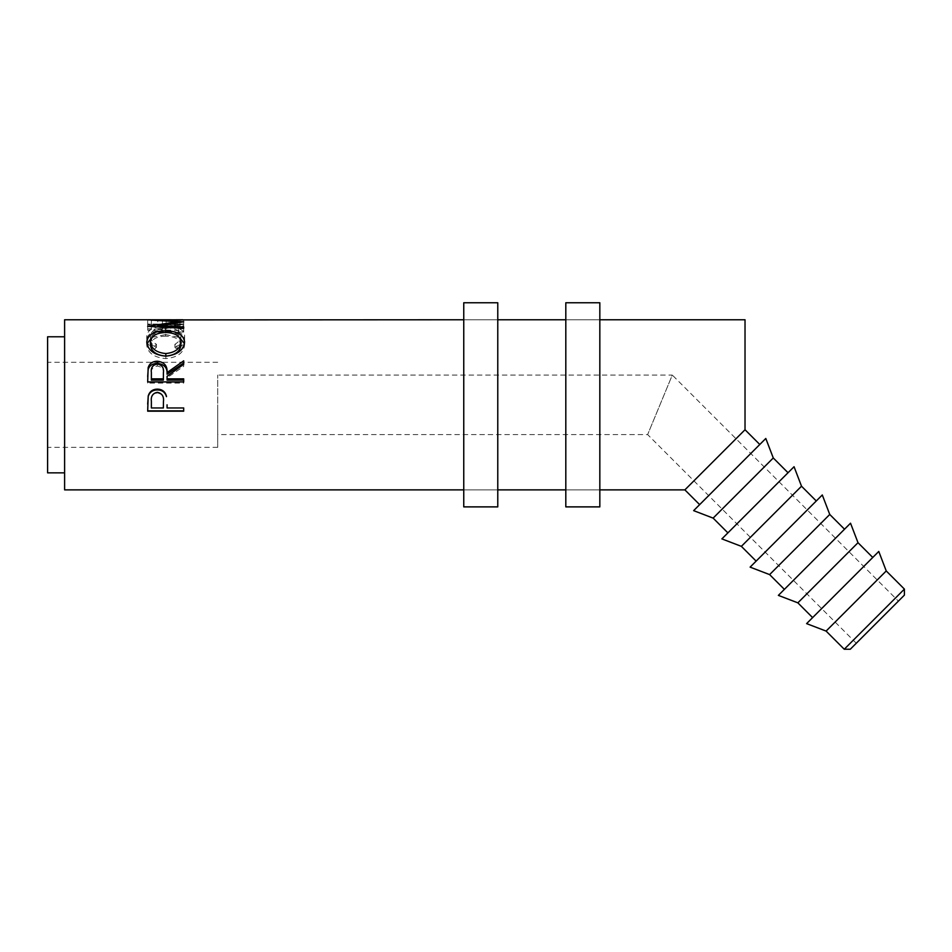 <?xml version="1.0" encoding="UTF-8"?>
<svg xmlns="http://www.w3.org/2000/svg" width="952" height="952" viewBox="0 0 952 952"><rect width="100%" height="100%" fill="white"/><g stroke="black" fill="none" stroke-linecap="round" stroke-linejoin="round"><path stroke-width="0.71" stroke-dasharray="4.76 3.57" d="M47.6 336.782L47.6 472.858M217.699 404.814L217.699 447.345L217.699 404.814M898.39 601.128L856.288 643.231L898.39 601.128L672.302 375.052L647.646 434.588L217.699 434.588L217.699 375.052L217.699 434.588M856.288 643.231L647.646 434.588L672.302 375.052L217.699 375.052M872.758 557.467L812.615 617.61L872.758 557.467M844.519 529.217L784.377 589.359L844.519 529.217M816.28 500.978L756.138 561.121L816.28 500.978M788.03 472.739L727.887 532.87L788.03 472.739M167.064 404.814L167.064 407.801L183.688 407.801L183.688 411.181M151.368 407.956L163.375 407.801L163.411 404.814M151.368 407.801L151.368 401.554C150.749 396.698 152.736 393.83 157.354 392.938C162.054 393.902 164.077 396.853 163.446 401.815M147.679 411.181L147.679 404.16M182.796 319.777L183.688 319.765L183.688 324.037L157.77 324.156L157.77 319.908M151.368 324.81L151.368 320.657L162.447 320.657L162.447 324.81L166.148 324.81L166.148 320.657L179.987 320.657L179.987 324.81L183.688 324.81L183.688 320.253L147.679 320.253L147.679 324.81L151.368 324.81L151.368 328.809L147.679 328.809L147.679 324.81M154.284 346.349L156.449 344.327C152.427 341.875 150.428 339.055 150.452 335.889C151.118 330.642 156.211 327.952 165.719 327.809C175.311 327.952 180.368 330.689 180.916 336.02C180.868 339.126 178.869 341.899 174.918 344.327L177.06 346.349C182.094 343.375 184.617 339.923 184.605 336.032C184.736 332.617 182.641 330.07 178.31 328.38L165.47 326.488C153.808 326.524 147.572 329.69 146.751 335.997C146.715 339.923 149.226 343.375 154.284 346.349L154.284 349.277L156.449 347.361C152.427 345.029 150.428 342.351 150.452 339.328C151.118 334.354 156.211 331.796 165.719 331.665C175.311 331.796 180.368 334.402 180.916 339.459C180.868 342.411 178.869 345.052 174.918 347.361L177.06 349.277C182.094 346.445 184.617 343.172 184.605 339.471C184.736 336.235 182.641 333.807 178.31 332.212L165.47 330.403C153.808 330.439 147.572 333.45 146.751 339.447C146.727 343.172 149.238 346.457 154.284 349.277M745.023 319.765L745.023 429.733L684.881 489.875M64.605 319.765L64.605 489.875M759.791 444.489L699.649 504.631L759.791 444.489M156.449 344.327L156.449 347.361M150.452 335.889L150.452 339.328M165.719 327.809L165.719 331.665M180.916 336.02L180.916 339.459M174.918 344.327L174.918 347.361M177.06 346.349L177.06 349.277M184.605 336.032L184.605 339.471M178.31 328.38L178.31 332.212M165.47 326.488L165.47 330.403M146.751 335.997L146.751 339.447M151.368 320.657L151.368 328.809M151.368 324.87L162.447 324.87L162.447 328.809L166.148 328.809L166.148 324.81M162.447 320.657L162.447 324.87M162.447 324.81L162.447 328.809M166.148 320.657L166.148 328.809M166.148 324.87L179.987 324.87L179.987 328.809L183.688 328.809L183.688 324.81M179.987 320.657L179.987 324.87M179.987 324.81L179.987 328.809M183.688 320.253L183.688 328.809M183.688 324.489L147.679 324.489L147.679 328.809M147.679 320.253L147.679 324.489M183.688 321.812L183.688 325.965L157.723 329.57L157.723 326.869M183.688 325.965L183.688 321.657M157.77 324.156L183.688 325.81M183.688 332.129L183.688 328.297L183.688 332.129L147.679 330.261L177.227 325.893L147.679 324.073L183.688 324.037L183.688 319.789M177.227 325.893L177.227 321.74M147.679 330.094L147.679 326.167M147.679 330.261L147.679 326.346M157.723 329.57L183.688 330.832M180.916 345.159C180.202 339.364 175.12 336.365 165.66 336.139L165.66 332.522L165.672 334.568L179.321 337.413M184.474 343.577L184.605 345.076C183.617 352.942 177.37 357.452 165.838 358.606C154.272 357.559 147.917 353.121 146.751 345.267L146.882 343.696M184.605 341.935L184.605 345.076M165.838 356.167L165.838 358.606M146.751 342.125L146.751 345.267M152.189 337.317L165.672 334.568M165.66 336.139C156.271 336.401 151.201 339.412 150.452 345.159M183.688 360.82L183.688 363.01M183.688 366.306L183.688 364.283L183.688 366.306L167.064 377.777L167.064 376.349M167.064 380.134L167.064 377.777M183.688 378.837L183.688 383.073L147.679 383.073L147.679 376.575M183.688 381.93L183.688 383.073M147.679 381.93L147.679 383.073M163.423 374.255C164.053 369.614 162.018 366.889 157.294 366.056C152.677 366.901 150.702 369.59 151.368 374.112L151.368 380.134M157.294 364.009L157.294 366.056M151.368 372.494L151.368 374.112M157.354 392.307L157.354 392.938M765.801 438.479L693.639 510.641M773.274 457.971L713.131 518.114M801.513 486.21L741.37 546.353M794.051 466.718L721.878 538.891M829.751 514.461L769.621 574.603M822.29 494.969L750.116 567.13M858.002 542.699L797.859 602.842M850.529 523.207L778.367 595.381M886.241 570.95L826.098 631.081M878.779 551.446L806.606 623.619M850.279 649.24L904.4 595.119M904.4 589.098L844.257 649.24M497.777 302.76L497.777 506.88M463.755 302.76L463.755 506.88M599.831 302.76L599.831 506.88M565.809 302.76L565.809 506.88M217.699 447.345L47.6 447.345M599.831 319.765L565.809 319.765L599.831 319.765M497.777 319.765L463.755 319.765L497.777 319.765M599.831 489.875L565.809 489.875L599.831 489.875M497.777 489.875L463.755 489.875L497.777 489.875M183.688 324.013L170.575 324.013M217.699 362.295L47.6 362.295"/><path stroke-width="1.43" d="M904.4 589.098L904.4 595.119L850.279 649.24L844.257 649.24L904.4 589.098L886.241 570.95L878.779 551.446L806.606 623.619L826.098 631.081L886.241 570.95M844.257 649.24L826.098 631.081M872.758 557.467L858.002 542.699L850.529 523.207L778.367 595.381L797.859 602.842L858.002 542.699M812.615 617.61L797.859 602.842M844.519 529.217L829.751 514.461L822.29 494.969L750.116 567.13L769.621 574.603L829.751 514.461M784.377 589.359L769.621 574.603M816.28 500.978L801.513 486.21L794.051 466.718L721.878 538.891L741.37 546.353L801.513 486.21M756.138 561.121L741.37 546.353M788.03 472.739L773.274 457.971L765.801 438.479L693.639 510.641L713.131 518.114L773.274 457.971M727.887 532.87L713.131 518.114M163.411 404.814L163.446 401.661C164.089 396.448 162.054 393.331 157.354 392.307C152.736 393.259 150.749 396.282 151.368 401.375L151.368 407.956L163.375 407.956L163.446 401.768M167.064 404.814L167.064 407.956L183.688 407.956L183.688 411.181L147.679 411.181L148.214 395.949C149.595 391.51 152.641 389.237 157.33 389.13C162.161 389.249 165.208 391.617 166.469 396.234L166.469 396.663C165.208 392.272 162.161 390.022 157.33 389.915C152.641 390.011 149.595 392.176 148.214 396.389L147.679 404.16M183.688 410.871L147.679 410.871M147.679 381.93L148.167 367.591C149.452 363.485 152.499 361.355 157.306 361.213C164.28 362.022 167.528 365.83 167.064 372.625L183.688 360.82L183.688 364.283L167.064 376.349L167.064 378.837L183.688 378.837L183.688 381.93L147.679 381.93M146.751 342.125C147.691 334.771 153.986 331.022 165.672 330.88C177.203 330.998 183.51 334.688 184.605 341.935C183.641 350.193 177.381 354.941 165.838 356.167C154.272 355.072 147.917 350.395 146.751 342.125M157.723 326.869L157.723 325.62L183.688 321.812L157.77 319.908L463.755 319.765M157.723 325.62L183.688 326.929L183.688 328.297L147.679 326.346L177.227 321.74L147.679 319.824L182.796 319.777M759.791 444.489L745.023 429.733L745.023 319.765L599.831 319.765M463.755 489.875L64.605 489.875L64.605 319.765L170.575 319.765M64.605 472.858L47.6 472.858L47.6 336.782L64.605 336.782M699.649 504.631L684.881 489.875L745.023 429.733M177.227 322.573L177.227 321.74M183.688 328.297L183.688 326.929M165.672 330.88L165.672 332.522C156.271 332.795 151.201 335.961 150.452 342.018C151.297 348.765 156.414 352.621 165.826 353.561C175.156 352.561 180.178 348.718 180.916 342.018C180.202 335.925 175.12 332.76 165.66 332.522M179.321 337.413L184.474 343.577M146.882 343.696L152.189 337.317M150.452 342.018L150.452 345.159C151.297 351.574 156.425 355.227 165.826 356.119C175.144 355.179 180.178 351.526 180.916 345.159L180.916 342.018M165.826 356.119L165.826 353.561M147.679 376.575L148.167 369.447C149.452 365.544 152.499 363.533 157.306 363.39C164.28 364.164 167.528 367.781 167.064 374.231L183.688 363.01L183.688 364.283M148.167 367.591L148.167 369.447M157.306 361.213L157.306 363.39M167.064 372.625L167.064 374.231M167.064 378.837L167.064 380.134L183.688 380.134M151.368 378.837L151.368 372.494C150.702 367.746 152.677 364.913 157.294 364.009C162.018 364.89 164.053 367.769 163.423 372.648L163.375 378.837L151.368 378.837L151.368 380.134L163.375 380.134L163.423 374.219M163.375 378.837L163.375 380.134M157.33 389.13L157.33 389.915M497.777 404.814L497.777 302.76L463.755 302.76L463.755 506.88L497.777 506.88L497.777 404.814M599.831 404.814L599.831 302.76L565.809 302.76L565.809 506.88L599.831 506.88L599.831 404.814M565.809 319.765L497.777 319.765M684.881 489.875L599.831 489.875M565.809 489.875L497.777 489.875"/></g></svg>
